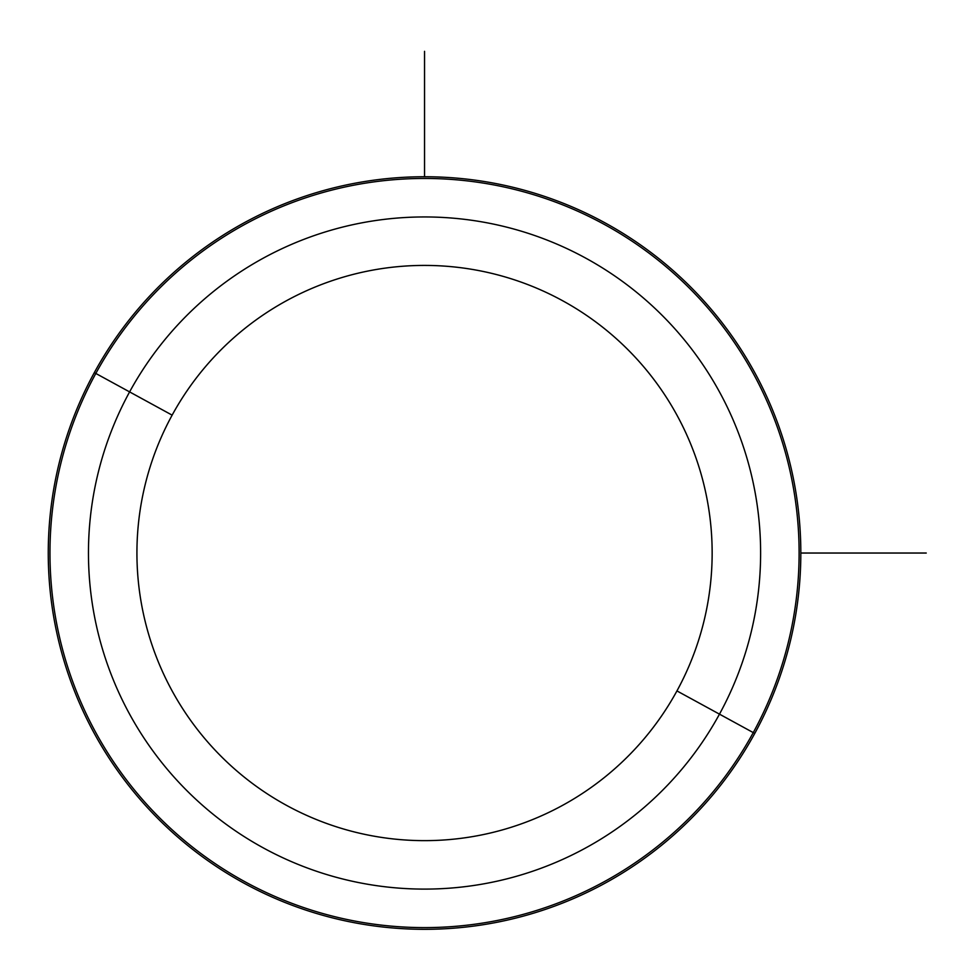 <?xml version="1.0" encoding="UTF-8"?>
<svg xmlns="http://www.w3.org/2000/svg" width="975" height="975" viewBox="0 0 975 975"><rect width="100%" height="100%" fill="white"/><g stroke="black" fill="none" stroke-linecap="round" stroke-linejoin="round"><path stroke-width="1.46" d="M676.943 690.922A287.613 287.613 0 0 1 286.65 805.435A287.613 287.613 0 0 1 172.136 415.143A287.613 287.613 0 0 1 562.429 300.629A287.613 287.613 0 0 1 676.943 690.922L719.477 714.151A336.07 336.07 0 0 1 263.421 847.957A336.07 336.07 0 0 1 129.602 391.901L172.136 415.143A287.613 287.613 0 0 0 286.65 805.435A287.613 287.613 0 0 0 676.943 690.922A287.613 287.613 0 0 0 562.429 300.629A287.613 287.613 0 0 0 172.136 415.143L129.602 391.901A336.07 336.07 0 0 1 585.658 258.095A336.07 336.07 0 0 1 719.477 714.151L676.943 690.922M94.319 372.633A376.277 376.277 0 0 0 244.14 883.253A376.277 376.277 0 0 0 754.76 733.432A376.277 376.277 0 0 0 604.939 222.812A376.277 376.277 0 0 0 94.319 372.633L129.602 391.901A336.07 336.07 0 0 0 263.421 847.957A336.07 336.07 0 0 0 719.477 714.151L753.261 732.603A374.571 374.571 0 0 1 244.957 881.753A374.571 374.571 0 0 1 95.818 373.449A374.571 374.571 0 0 1 604.122 224.311A374.571 374.571 0 0 1 753.261 732.603L719.477 714.151A336.07 336.07 0 0 0 585.658 258.095A336.07 336.07 0 0 0 129.602 391.901L95.818 373.449A374.571 374.571 0 0 0 244.957 881.753A374.571 374.571 0 0 0 753.261 732.603L754.76 733.432A376.277 376.277 0 0 1 244.14 883.253A376.277 376.277 0 0 1 94.319 372.633A376.277 376.277 0 0 1 604.939 222.812A376.277 376.277 0 0 1 754.76 733.432L753.261 732.603A374.571 374.571 0 0 0 604.122 224.311A374.571 374.571 0 0 0 95.818 373.449L94.319 372.633M800.828 553.032L926.25 553.032M424.539 176.743L424.539 51.322"/></g></svg>
